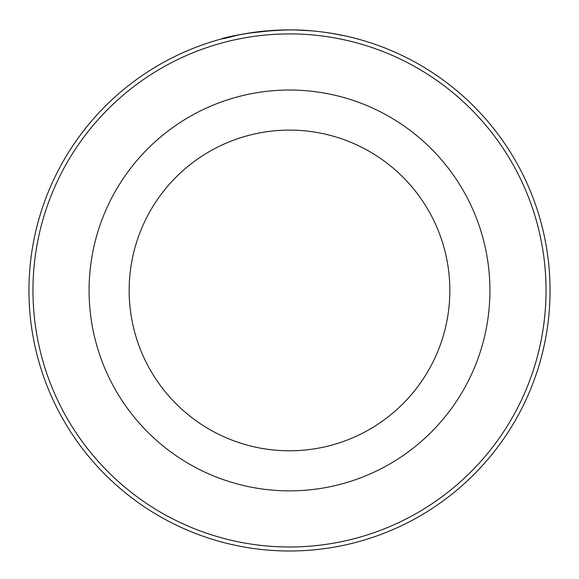 <?xml version="1.0" encoding="UTF-8"?>
<svg xmlns="http://www.w3.org/2000/svg" width="579" height="579" viewBox="0 0 579 579"><rect width="100%" height="100%" fill="white"/><g stroke="black" fill="none" stroke-linecap="round" stroke-linejoin="round"><path stroke-width="0.87" d="M247.291 33.336L240.386 34.566M235.646 35.522L244.048 33.893M247.385 33.321L274.099 30.354M298.011 30.036C333.801 31.056 362.78 40.53 360.29 39.698C359.197 39.336 327.077 29.804 291.085 29.905C234.886 30.803 199.733 45.611 237.426 35.153L242.572 34.161M546.04 290.448A256.54 256.54 0 0 0 289.5 33.908A256.54 256.54 0 0 0 32.96 290.448A256.54 256.54 0 0 0 289.5 546.989A256.54 256.54 0 0 0 546.04 290.448M28.95 290.448A260.55 260.55 0 0 1 289.5 29.898A260.55 260.55 0 0 1 550.05 290.448A260.55 260.55 0 0 1 289.5 550.998A260.55 260.55 0 0 1 28.95 290.448M449.84 290.448A160.34 160.34 0 0 0 289.5 130.109A160.34 160.34 0 0 0 129.16 290.448A160.34 160.34 0 0 0 289.5 450.788A160.34 160.34 0 0 0 449.84 290.448A160.34 160.34 0 0 1 289.5 450.788A160.34 160.34 0 0 1 129.16 290.448M221.786 38.851L237.426 35.153M295.29 29.963L311.603 30.839M330.718 33.177L346.307 36.166M89.079 290.448A200.421 200.421 0 0 1 289.5 90.027A200.421 200.421 0 0 1 489.921 290.448A200.421 200.421 0 0 1 289.5 490.869A200.421 200.421 0 0 1 89.079 290.448"/></g></svg>
